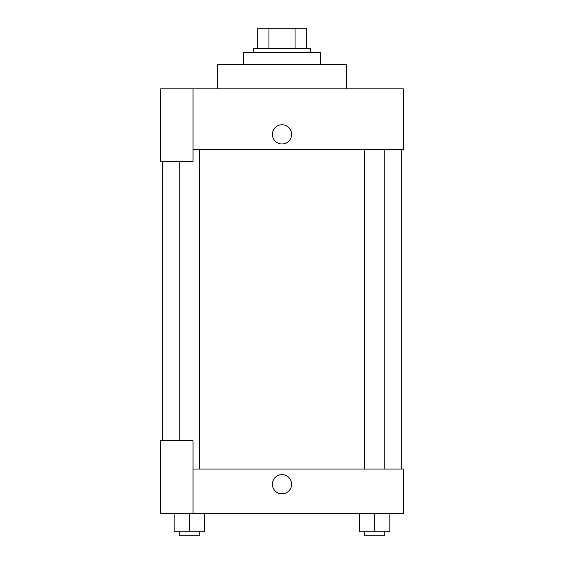 <?xml version="1.0" encoding="UTF-8"?>
<svg xmlns="http://www.w3.org/2000/svg" width="564" height="564" viewBox="0 0 564 564"><rect width="100%" height="100%" fill="white"/><g stroke="black" fill="none" stroke-linecap="round" stroke-linejoin="round"><path stroke-width="0.85" d="M268.957 48.426L268.957 28.2L257.734 28.2L257.734 48.426L257.734 28.2M268.957 28.2L306.266 28.2L306.266 48.426M295.042 48.426L295.042 28.2M253.687 52.466L253.687 48.426L310.313 48.426L310.313 52.466M320.422 64.599L320.422 52.466L243.577 52.466L243.577 64.599M346.712 88.872L346.712 64.599L217.288 64.599L217.288 88.872M193.015 88.872L160.662 88.872L160.662 161.671L193.015 161.671L193.015 88.872L403.338 88.872L403.338 149.538L193.015 149.538M272.391 134.373A9.609 9.609 0 0 1 286.801 126.054A9.609 9.609 0 0 1 286.801 142.692A9.609 9.609 0 0 1 272.391 134.373M162.686 440.752L162.686 161.671M364.591 149.538L364.591 469.065M179.183 440.752L179.183 161.671M193.015 469.065L403.338 469.065L403.338 513.557L160.662 513.557L160.662 440.752L193.015 440.752L193.015 513.557M272.391 484.229A9.609 9.609 0 0 1 286.801 475.91A9.609 9.609 0 0 1 286.801 492.548A9.609 9.609 0 0 1 272.391 484.229M359.536 513.557L359.536 531.753L389.872 531.753L389.872 513.557L389.872 531.753M374.7 531.753L374.7 513.557M384.817 531.753L384.817 535.8L364.591 535.8L364.591 531.753M174.128 513.557L174.128 531.753L204.464 531.753L204.464 513.557L204.464 531.753M189.3 531.753L189.3 513.557M199.409 531.753L199.409 535.8L179.183 535.8L179.183 531.753M401.314 469.065L401.314 149.538M384.817 149.538L384.817 469.065M199.409 469.065L199.409 149.538"/></g></svg>
